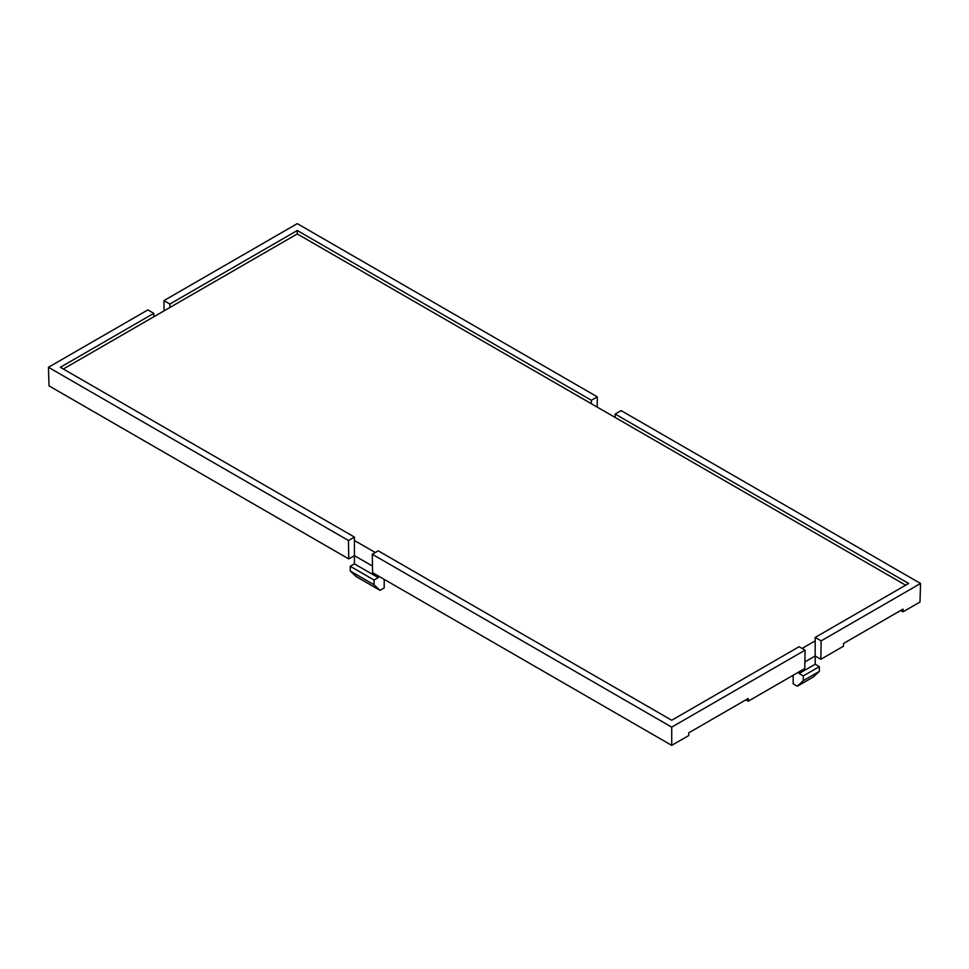 <?xml version="1.0" encoding="UTF-8"?>
<svg xmlns="http://www.w3.org/2000/svg" width="969" height="969" viewBox="0 0 969 969"><rect width="100%" height="100%" fill="white"/><g stroke="black" fill="none" stroke-linecap="round" stroke-linejoin="round"><path stroke-width="1.45" d="M384.196 579.365L384.196 587.941L380.03 590.351L356.217 576.603L350.257 571.032L350.257 566.284L354.424 563.885L354.424 555.637L372.471 566.053L354.424 555.637L354.424 540.508L375.269 552.536M354.424 563.885L378.237 577.633L378.237 575.925M380.03 590.351L374.07 584.779L374.07 580.031L378.237 577.633M350.257 571.032L374.07 584.779M350.257 566.284L374.07 580.031M793.163 675.26L793.163 683.835L797.33 686.234L813.403 676.956L819.35 671.384L819.35 666.648L815.183 664.237L815.183 655.989L804.888 661.936L815.183 655.989L820.852 659.271L843.478 646.202L843.514 643.477L903.047 609.113L903.011 611.839L919.993 602.028L920.55 583.471L621.117 410.602L615.17 414.029L615.17 417.469L297.277 233.941L63.336 369.007M797.33 686.234L803.277 680.662L819.35 671.384M803.277 680.662L803.277 675.926L819.35 666.648M803.277 675.926L799.11 673.516L815.183 664.237M799.11 673.516L799.11 671.82M920.55 583.471L821.131 640.872L815.183 637.432L908.643 583.471L615.17 414.029M671.723 727.138L372.29 554.256L378.237 550.816L671.723 720.258L799.11 646.711L805.069 650.151L671.723 727.138L671.723 745.367L688.705 735.568L688.741 732.843L748.274 698.467L748.225 701.193L804.779 668.549L805.069 650.151M48.45 367.287L147.869 309.898L153.817 313.338L60.357 367.287L354.424 537.068L348.477 540.508L48.45 367.287L49.007 385.856L348.755 558.907L354.424 555.637M802.09 648.431L815.183 640.872L815.183 655.989M372.29 554.256L372.568 572.655L671.723 745.367M745.888 699.848L748.225 701.193M597.158 407.077L597.304 396.854L297.277 223.633L163.931 300.62L164.088 310.843M348.755 558.907L348.477 540.508M821.131 640.872L820.852 659.271M597.304 396.854L591.356 400.282L297.277 230.501L169.89 304.048L163.931 300.62M900.661 610.482L903.011 611.839M815.183 637.432L815.183 640.872M153.817 313.338L153.817 316.766M169.89 304.048L169.89 307.488M354.424 537.068L354.424 540.508M591.356 400.282L591.356 403.722M297.277 233.941L297.277 230.501M905.664 585.191L615.17 417.469"/></g></svg>
